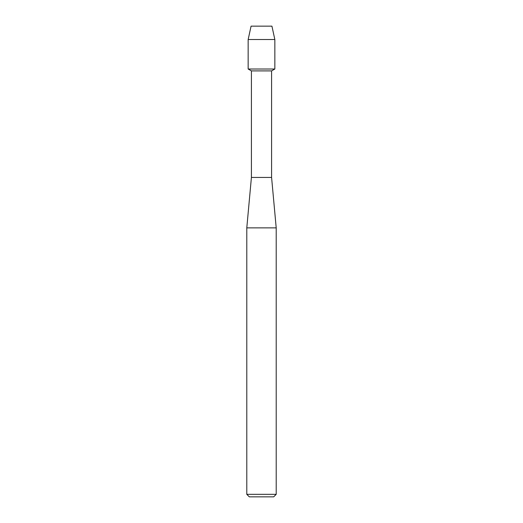<?xml version="1.0" encoding="UTF-8"?>
<svg xmlns="http://www.w3.org/2000/svg" width="523" height="523" viewBox="0 0 523 523"><rect width="100%" height="100%" fill="white"/><g stroke="black" fill="none" stroke-linecap="round" stroke-linejoin="round"><path stroke-width="0.78" d="M271.921 26.15L251.079 26.15L271.921 26.15L274.843 39.513L274.843 69.016L261.5 69.016L274.843 69.016L271.587 70.899L271.587 177.447L276.209 227.878L276.209 494.327L246.791 494.327L249.314 496.85L273.686 496.85L276.209 494.327M271.587 177.447L251.413 177.447L251.413 70.899L271.587 70.899M251.413 177.447L246.791 227.878L276.209 227.878M251.079 26.15L248.157 39.513L248.157 69.016L261.5 69.016L248.157 69.016L251.413 70.899M248.157 39.513L274.843 39.513M246.791 227.878L246.791 494.327"/></g></svg>
